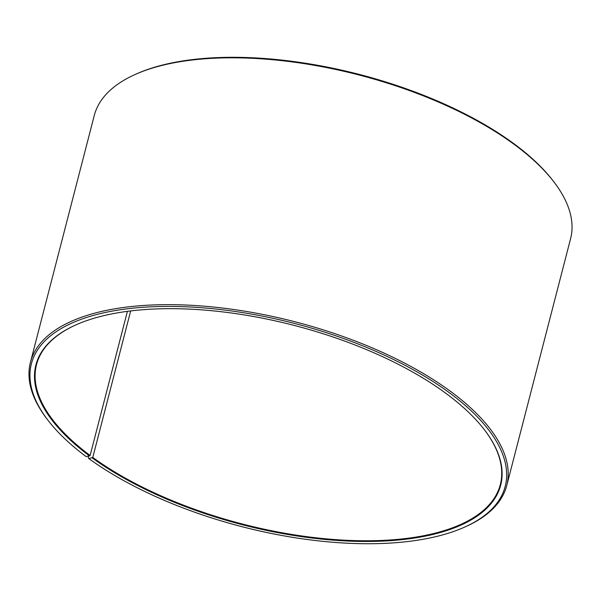 <?xml version="1.0" encoding="UTF-8"?>
<svg xmlns="http://www.w3.org/2000/svg" width="601" height="601" viewBox="0 0 601 601"><rect width="100%" height="100%" fill="white"/><g stroke="black" fill="none" stroke-linecap="round" stroke-linejoin="round"><path stroke-width="0.9" d="M484.887 430.406A239.521 102.741 14.5 0 1 500.31 484.594A239.521 102.741 14.5 0 1 338.265 539.818A239.521 102.741 14.5 0 1 92.779 457.444L88.865 458.601L88.212 457.646L88.587 456.189M130.672 310.935L92.779 457.444M127.404 311.348L90.127 455.49L86.153 456.61A244.705 104.965 14.5 0 1 47.321 419.408L46.442 418.243A245.997 105.521 14.5 0 1 30.426 362.35L94.267 115.505A245.997 105.521 14.5 0 1 135.375 74.381L136.705 73.788A244.705 104.965 14.5 0 1 514.862 144.428A244.705 104.965 14.5 0 1 553.694 181.637L554.573 182.794A245.997 105.521 14.5 0 1 570.589 238.687L506.748 485.533A245.997 105.521 14.5 0 1 465.647 526.656L464.318 527.25A244.705 104.965 14.5 0 1 88.865 458.601M135.375 74.381A245.997 105.521 14.5 0 1 515.53 145.397A245.997 105.521 14.5 0 1 554.573 182.794M30.426 362.35A245.997 105.521 14.5 0 1 198.848 305.766A245.997 105.521 14.5 0 1 451.697 392.243A245.997 105.521 14.5 0 1 506.748 485.533M47.321 419.408A244.705 104.965 14.5 0 1 145.194 307.141A244.705 104.965 14.5 0 1 450.434 393.535A244.705 104.965 14.5 0 1 464.318 527.25M89.624 456.009A240.039 102.966 14.5 0 1 76.011 324.848A240.039 102.966 14.5 0 1 446.964 394.136A240.039 102.966 14.5 0 1 485.067 430.639A240.039 102.966 14.5 0 1 390.793 540.645A240.039 102.966 14.5 0 1 92.284 457.962M90.127 455.49A239.521 102.741 14.5 0 1 36.518 364.649A239.521 102.741 14.5 0 1 76.274 324.728"/></g></svg>
